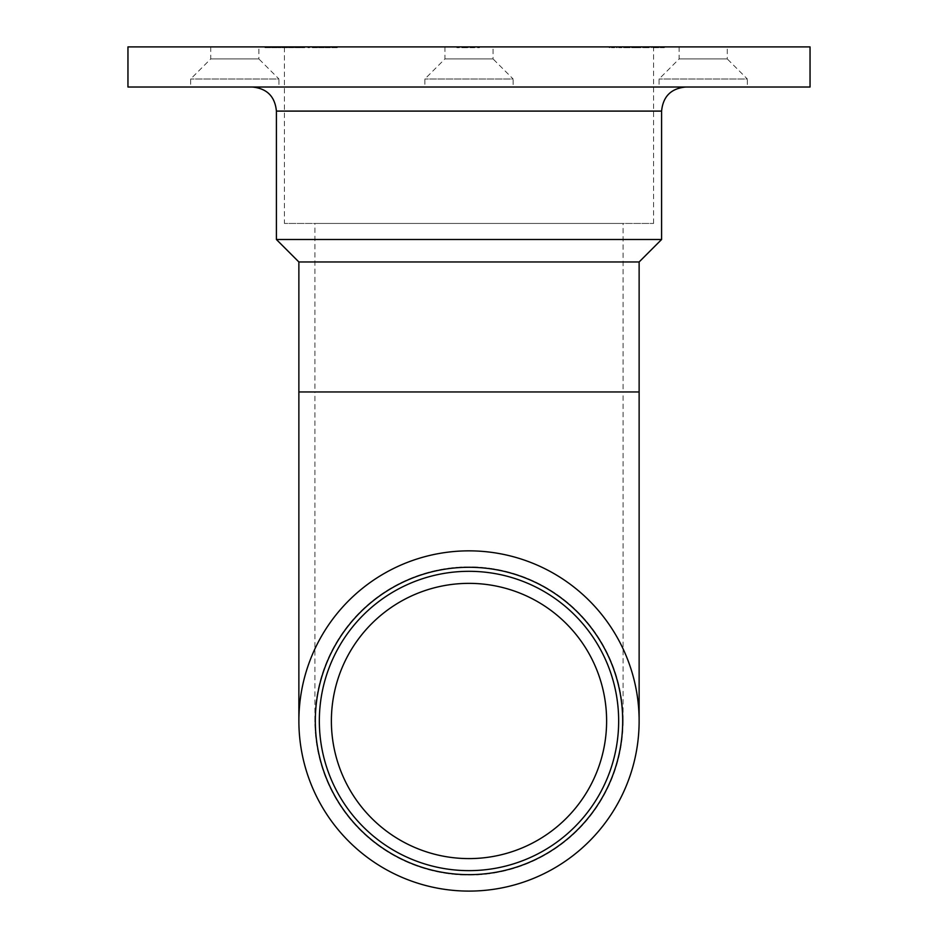 <?xml version="1.0" encoding="UTF-8"?>
<svg xmlns="http://www.w3.org/2000/svg" width="938" height="938" viewBox="0 0 938 938"><rect width="100%" height="100%" fill="white"/><g stroke="black" fill="none" stroke-linecap="round" stroke-linejoin="round"><path stroke-width="0.7" stroke-dasharray="4.69 3.52" d="M469 858.598A137.628 137.628 0 0 0 588.185 652.168A137.628 137.628 0 0 0 349.815 652.168A137.628 137.628 0 0 0 469 858.598M469 875.048A154.078 154.078 0 0 0 623.078 720.97A154.078 154.078 0 0 0 469 566.904A154.078 154.078 0 0 0 314.922 720.97A154.078 154.078 0 0 0 469 875.048M469 874.65A153.668 153.668 0 0 1 335.91 644.136A153.668 153.668 0 0 1 602.09 644.136A153.668 153.668 0 0 1 469 874.65M623.078 720.97A154.078 154.078 0 0 1 469 875.048A154.078 154.078 0 0 1 314.922 720.97A154.078 154.078 0 0 1 469 566.904A154.078 154.078 0 0 1 623.078 720.97L623.078 391.967L314.922 391.967L314.922 223.443L623.078 223.443L314.922 223.443M267.682 46.9L270.742 46.9L265.841 46.9L267.682 46.9L267.682 47.697L269.652 47.697L269.652 46.9M281.201 46.9L277.929 46.9L281.201 46.9L281.201 47.697L281.201 46.9M293.172 47.697L291.167 47.697L291.167 46.9L293.934 46.9L288.494 46.9L294.262 46.9L289.361 46.9L291.202 46.9L291.202 47.697L293.172 47.697L293.172 46.9M304.721 46.9L301.45 46.9L304.721 46.9L304.721 47.697L304.721 46.9M313.315 46.9L317.677 46.9L312.342 46.9L313.315 46.9L313.315 47.697L315.93 47.697L315.93 46.9M329.461 46.9L325.181 46.9L330.411 46.9L329.461 46.9L329.461 47.697L326.928 47.697L326.928 46.9M664.374 46.9L660.235 46.9L664.374 46.9L664.374 47.697L664.374 46.9M651.418 46.9L650.655 46.9L651.418 47.697L651.418 46.9M640.853 46.9L631.591 46.9L640.853 46.9L640.853 47.697L640.853 46.9M621.8 46.9L616.348 46.9L621.8 46.9L621.8 47.697L621.8 46.9M127.955 46.9L810.045 46.9M493.071 46.9L444.929 46.9L493.071 46.9L493.071 58.942L444.929 58.942L493.071 58.942L513.133 79.003L424.867 79.003L513.133 79.003L513.133 87.023L424.867 87.023L513.133 87.023M727.278 46.9L679.124 46.9L727.278 46.9L727.278 58.942L679.124 58.942L727.278 58.942L747.34 79.003L659.062 79.003L747.34 79.003L747.34 87.023L659.062 87.023L747.34 87.023M258.876 46.9L210.722 46.9L258.876 46.9L258.876 58.942L210.722 58.942L258.876 58.942L278.938 79.003L190.66 79.003L278.938 79.003L278.938 87.023L190.66 87.023L278.938 87.023M284.437 46.9L653.563 46.9L284.437 46.9L284.437 223.443L653.563 223.443L284.437 223.443M614.613 46.9L609.161 46.9L614.613 46.9L614.613 47.697L614.613 46.9M630.066 47.697L624.298 47.697L623.535 46.9L630.066 46.9L624.298 46.9L626.807 46.9L624.298 46.9L624.298 47.697L623.535 46.9L623.535 47.697L624.298 46.9L624.298 47.697L626.83 47.697L626.83 46.9L629.304 46.9L626.807 46.9L626.807 47.697L630.066 47.697L630.066 46.9M649.131 47.697L643.351 47.697L642.589 46.9L649.131 46.9L643.351 46.9L645.86 46.9L643.351 46.9L643.351 47.697L642.589 46.9L642.589 47.697L643.351 46.9L643.351 47.697L645.895 47.697L645.895 46.9L648.369 46.9L645.86 46.9L645.872 47.697L649.131 47.697L649.131 46.9M656.119 46.9L652.825 46.9L658.382 46.9L656.119 46.9L656.119 47.697L653.833 47.697L653.833 46.9M335.534 46.9L331.724 46.9L337.27 46.9L332.486 46.9L336.402 46.9L335.534 46.9L335.534 47.697L332.04 47.697L332.04 46.9L332.04 47.697L334.936 47.697L334.936 46.9M324.314 47.697L321.476 47.697L321.476 46.9L324.314 46.9L318.545 46.9L321.476 46.9L321.476 47.697L324.314 47.697L324.314 46.9M309.939 46.9L307.875 46.9L309.939 46.9L309.939 47.697L309.446 46.9M299.703 47.697L297.944 47.697L297.944 46.9L300.465 46.9L295.024 46.9L300.793 46.9L295.787 46.9L298.401 46.9L296.22 46.9L297.932 46.9L297.932 47.697L299.703 47.697L299.703 46.9M287.732 47.697L284.894 47.697L284.894 46.9L287.732 46.9L281.963 46.9L284.894 46.9L284.894 47.697L287.732 47.697L287.732 46.9M277.273 46.9L271.504 46.9L277.273 46.9L277.273 47.697L272.641 47.697L272.641 46.9M463.935 47.697L479.47 46.9L456.829 46.9L472.119 46.9L456.829 46.9L472.119 46.9L472.119 47.697L479.47 47.697L479.47 46.9L479.47 47.697L463.935 47.697L463.935 46.9M127.955 87.023L810.045 87.023M685.666 87.023L252.334 87.023L685.666 87.023M276.405 239.495L661.595 239.495M298.87 261.96L639.13 261.96M639.13 720.97A170.13 170.13 0 0 0 469 550.852A170.13 170.13 0 0 0 298.87 720.97A170.13 170.13 0 0 0 469 891.1A170.13 170.13 0 0 0 639.13 720.97M611.482 47.697L614.613 47.697L613.851 46.9L613.851 47.697L611.482 47.697L611.482 46.9M609.161 47.697L609.161 46.9M609.935 47.697L609.935 46.9L609.935 47.697M610.017 47.697L610.017 46.9M611.623 47.697L611.623 46.9M613.733 47.697L613.733 46.9M613.851 47.697L613.851 46.9M618.67 47.697L621.8 47.697L621.038 46.9L621.038 47.697L618.67 47.697L618.67 46.9M616.348 47.697L616.348 46.9M617.11 47.697L617.11 46.9L617.11 47.697M617.204 47.697L617.204 46.9M618.81 47.697L618.81 46.9M620.921 47.697L620.921 46.9M621.038 47.697L621.038 46.9M626.807 47.697L624.298 47.697L629.304 47.697L626.807 47.697L626.807 46.9L626.807 47.697M624.298 47.697L624.298 46.9M629.304 47.697L629.304 46.9M639.224 47.697L631.591 47.697L640.853 47.697L640.091 46.9L640.091 47.697L639.224 47.697L639.224 46.9M637.946 47.697L637.946 46.9M635.976 47.697L635.976 46.9M633.701 47.697L633.701 46.9M631.591 47.697L631.591 46.9M632.353 47.697L632.353 46.9L632.353 47.697M633.83 47.697L633.83 46.9M635.847 47.697L635.847 46.9M636.609 47.697L636.609 46.9L636.609 47.697M638.086 47.697L638.086 46.9M640.091 47.697L640.091 46.9M645.86 47.697L643.351 47.697L648.369 47.697L645.86 47.697L645.86 46.9L645.86 47.697M643.351 47.697L643.351 46.9M648.369 47.697L648.369 46.9M651.418 47.697L650.655 46.9L651.418 47.697M653.833 47.697L653.153 46.9M653.153 47.697L656.025 47.697L656.025 46.9L656.002 47.697L659.144 47.697L659.144 46.9M659.144 47.697L658.429 46.9M658.429 47.697L653.505 47.697L653.505 46.9M653.505 47.697L652.825 46.9M652.825 47.697L658.382 47.697L658.382 46.9M658.382 47.697L656.119 47.697M658.3 47.697L653.587 47.697L658.3 47.697L658.3 46.9L653.587 46.9L658.3 46.9M653.587 47.697L653.587 46.9M657.561 47.697L657.561 46.9M655.967 47.697L655.967 46.9M664.374 47.697L660.235 47.697L660.235 46.9L660.235 47.697L663.612 47.697L663.612 46.9L663.612 47.697L660.235 47.697L660.235 46.9L660.235 47.697L663.612 47.697L663.612 46.9L664.374 47.697M334.936 47.697L335.394 46.9M335.394 47.697L334.397 47.697L334.397 46.9M334.397 47.697L331.724 47.697L331.724 46.9M331.724 47.697L334.678 47.697L334.678 46.9M334.678 47.697L337.27 47.697L337.27 46.9M337.27 47.697L336.508 46.9M336.508 47.697L334.632 47.697L334.632 46.9M334.632 47.697L332.486 47.697L332.486 46.9M332.486 47.697L334.526 47.697L334.526 46.9M334.526 47.697L336.402 47.697L336.402 46.9M336.402 47.697L335.534 47.697M326.928 47.697L326.342 46.9M326.342 47.697L328.581 47.697L328.581 46.9M328.581 47.697L327.702 47.697L327.702 46.9M327.702 47.697L325.181 47.697L325.181 46.9M325.181 47.697L327.843 47.697L327.843 46.9M327.843 47.697L330.411 47.697L330.411 46.9M330.411 47.697L329.461 47.697M327.796 47.697L325.943 47.697L329.648 47.697L327.796 47.697L327.796 46.9L325.943 46.9L327.796 46.9M325.943 47.697L325.943 46.9M327.866 47.697L327.866 46.9M329.648 47.697L329.648 46.9M318.545 47.697L321.476 47.697L318.545 47.697L318.545 46.9M319.307 47.697L321.453 47.697L319.307 47.697L319.307 46.9L323.551 46.9L319.307 46.9M323.551 47.697L321.453 47.697L323.551 47.697L323.551 46.9M321.453 47.697L321.453 46.9L321.453 47.697M319.624 47.697L319.624 46.9M315.93 47.697L316.54 46.9M316.54 47.697L314.183 47.697L314.183 46.9M314.183 47.697L315.074 47.697L315.074 46.9M315.074 47.697L317.677 47.697L317.677 46.9M317.677 47.697L314.969 47.697L314.969 46.9L316.915 46.9L313.104 46.9L315.004 46.9L315.004 47.697L312.342 47.697L312.342 46.9M312.342 47.697L313.315 47.697M315.004 47.697L316.915 47.697L315.004 47.697M316.915 47.697L316.915 46.9M314.934 47.697L314.934 46.9M313.104 47.697L313.104 46.9M309.446 47.697L307.875 47.697L307.875 46.9L307.875 47.697L308.637 46.9L308.637 47.697L309.939 47.697M304.721 47.697L301.45 47.697L301.45 46.9L301.45 47.697L304.721 47.697M300.465 47.697L300.465 46.9M295.458 47.697L300.793 47.697L295.458 47.697L295.458 46.9M296.455 47.697L296.455 46.9M295.529 47.697L295.529 46.9M295.024 47.697L295.024 46.9M297.967 47.697L297.967 46.9M300.793 47.697L300.793 46.9M300.031 47.697L300.031 46.9M299.374 47.697L299.374 46.9M297.956 47.697L295.787 47.697L298.401 47.697L296.22 47.697L297.932 47.697L297.956 46.9M295.787 47.697L295.787 46.9M298.401 47.697L298.401 46.9L298.401 47.697M296.22 47.697L296.22 46.9M293.934 47.697L293.934 46.9M288.599 47.697L294.262 47.697L288.599 47.697L288.599 46.9M292.445 47.697L292.445 46.9M288.494 47.697L288.494 46.9L288.494 47.697M294.262 47.697L294.262 46.9M290.968 47.697L290.968 46.9M289.361 47.697L289.361 46.9M281.963 47.697L284.894 47.697L281.963 47.697L281.963 46.9M282.725 47.697L284.871 47.697L282.725 47.697L282.725 46.9L286.969 46.9L282.725 46.9M286.969 47.697L284.871 47.697L286.969 47.697L286.969 46.9M284.871 47.697L284.871 46.9L284.871 47.697M283.042 47.697L283.042 46.9M281.201 47.697L277.929 47.697L277.929 46.9L277.929 47.697L281.201 47.697M272.641 47.697L272.489 46.9L272.489 47.697L271.504 47.697L271.504 46.9L271.504 47.697L272.489 47.697L272.489 46.9L272.489 47.697L273.251 46.9L275.784 46.9L273.251 46.9L273.251 47.697L277.273 47.697M275.784 47.697L273.251 47.697L275.784 47.697L275.784 46.9M273.251 47.697L273.251 46.9L273.251 47.697M269.652 47.697L270.414 46.9M270.414 47.697L267.647 47.697L267.647 46.9M267.647 47.697L265.079 47.697L265.079 46.9M265.079 47.697L268.925 47.697L268.925 46.9M268.925 47.697L264.973 47.697L264.973 46.9L264.973 47.697L270.742 47.697L270.742 46.9M270.742 47.697L267.447 47.697L267.447 46.9M267.447 47.697L265.841 47.697L265.841 46.9M265.841 47.697L267.682 47.697M456.829 47.697L456.829 46.9L456.829 47.697L456.829 46.9L456.829 47.697L472.119 47.697L472.119 46.9L472.119 47.697L456.829 47.697M464.908 47.697L464.908 46.9M276.405 111.094L661.595 111.094M314.922 720.97L314.922 391.967L623.078 391.967L623.078 223.443M298.87 391.967L639.13 391.967M290.323 47.697L290.323 46.9M266.802 47.697L266.802 46.9M472.119 47.697L472.119 46.9M444.929 46.9L444.929 58.942L424.867 79.003L424.867 87.023M679.124 46.9L679.124 58.942L659.062 79.003L659.062 87.023M210.722 46.9L210.722 58.942L190.66 79.003L190.66 87.023M653.563 223.443L653.563 46.9"/><path stroke-width="1.41" d="M469 874.65A153.668 153.668 0 0 1 335.91 644.136A153.668 153.668 0 0 1 602.09 644.136A153.668 153.668 0 0 1 469 874.65M469 858.598A137.628 137.628 0 0 0 588.185 652.168A137.628 137.628 0 0 0 349.815 652.168A137.628 137.628 0 0 0 469 858.598M469 870.64A149.658 149.658 0 0 0 598.608 646.141A149.658 149.658 0 0 0 339.392 646.141A149.658 149.658 0 0 0 469 870.64M639.13 720.97A170.13 170.13 0 0 0 383.935 573.646A170.13 170.13 0 0 0 383.935 868.307A170.13 170.13 0 0 0 639.13 720.97L639.13 261.96L298.87 261.96L276.405 239.495L276.405 111.094C274.986 96.473 266.955 88.453 252.334 87.023M810.045 46.9L127.955 46.9L127.955 87.023L810.045 87.023L810.045 46.9M639.13 261.96L661.595 239.495L661.595 111.094C663.025 96.473 671.045 88.453 685.666 87.023M661.595 239.495L276.405 239.495M661.595 111.094L276.405 111.094M639.13 391.967L298.87 391.967L298.87 261.96M298.87 391.967L298.87 720.97"/></g></svg>
